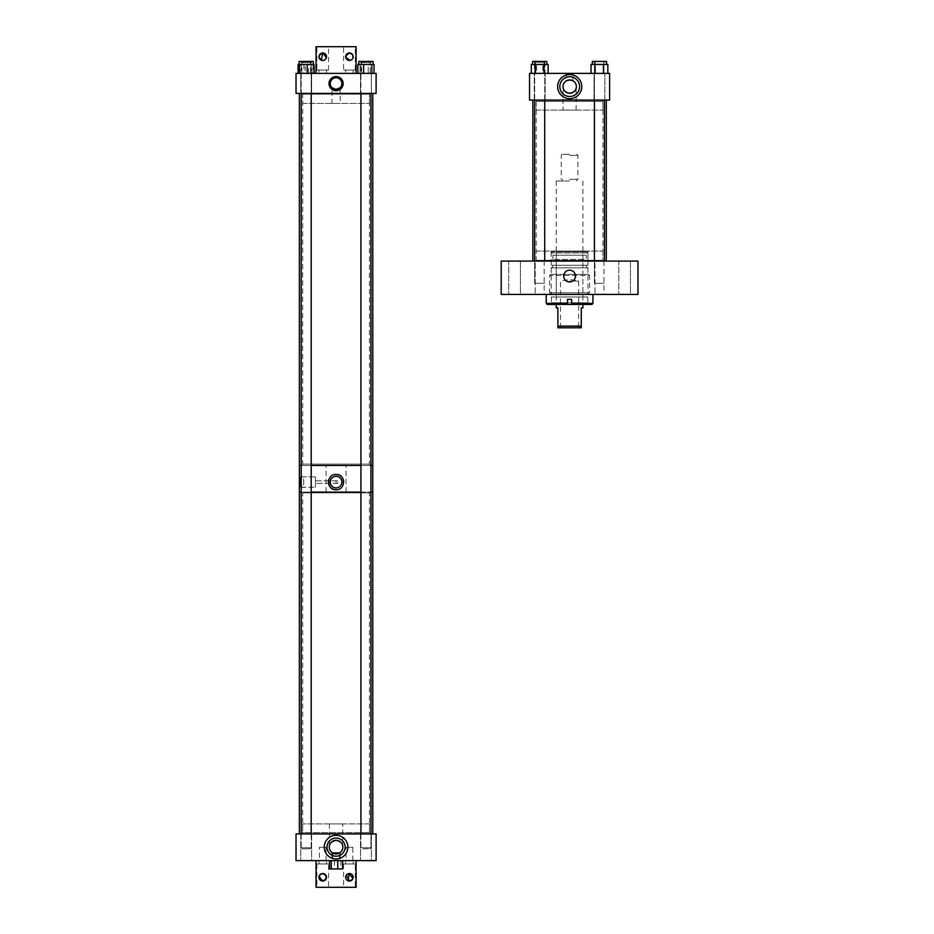 <?xml version="1.0" encoding="UTF-8"?>
<svg xmlns="http://www.w3.org/2000/svg" width="934" height="934" viewBox="0 0 934 934"><rect width="100%" height="100%" fill="white"/><g stroke="black" fill="none" stroke-linecap="round" stroke-linejoin="round"><path stroke-width="0.7" stroke-dasharray="4.67 3.5" d="M569.577 270.183A5.873 5.873 0 0 0 563.704 276.067A5.873 5.873 0 0 0 569.577 281.94A5.873 5.873 0 0 0 575.461 276.067A5.873 5.873 0 0 0 569.577 270.183M544.183 261.065L544.183 294.432L535.217 294.432L544.183 294.432L535.217 294.432L544.183 294.432L544.183 261.065L535.217 261.065L535.217 294.432L535.217 261.065L544.183 261.065M630.462 261.065L630.462 294.432L618.775 294.432L630.462 294.432L618.775 294.432L630.462 294.432L630.462 261.065L618.775 261.065L618.775 294.432L618.775 261.065L630.462 261.065M603.948 261.065L603.948 294.432L594.97 294.432L603.948 294.432L594.97 294.432L603.948 294.432L603.948 261.065L594.97 261.065L594.97 294.432L594.97 261.065L603.948 261.065M520.39 261.065L520.39 294.432L508.691 294.432L520.39 294.432L508.691 294.432L520.39 294.432L520.39 261.065L508.691 261.065L508.691 294.432L508.691 261.065L520.39 261.065M587.941 251.059L551.212 251.059L587.941 251.059L587.941 294.432L551.212 294.432L587.941 294.432M551.212 251.059L551.212 294.432M536.221 251.059L602.944 251.059L536.221 251.059L536.221 261.065L602.944 261.065L536.221 261.065M602.944 251.059L602.944 261.065M501.196 294.432L637.969 294.432L637.969 261.065L501.196 261.065L501.196 294.432M584.731 302.779L554.434 302.779L584.731 302.779L584.731 304.437L554.434 304.437L584.731 304.437M554.434 302.779L554.434 304.437M550.628 292.774L588.537 292.774L550.628 292.774L550.628 294.432L588.537 294.432L550.628 294.432M588.537 292.774L588.537 294.432M588.537 274.409L550.628 274.409L588.537 274.409L589.599 275.483L549.566 275.483L549.566 292.774L589.599 292.774L549.566 292.774M550.628 274.409L549.566 275.483L589.599 275.483L589.599 292.774M551.235 267.871L587.93 267.871L551.235 267.871L551.235 274.409L587.93 274.409L551.235 274.409M587.93 267.871L587.93 274.409M552.566 265.233L586.599 265.233L552.566 265.233L552.566 267.871L586.599 267.871L552.566 267.871M586.599 265.233L586.599 267.871M586.867 251.888L552.298 251.888L586.867 251.888L587.93 252.951L551.235 252.951L551.235 265.233L587.93 265.233L551.235 265.233M552.298 251.888L551.235 252.951L587.93 252.951L587.93 265.233M582.921 251.888L556.232 251.888L582.921 251.888L582.921 255.215L556.232 255.215L582.921 255.215M556.232 251.888L556.232 255.215M586.26 255.215L552.893 255.215L586.26 255.215L586.26 259.383L552.893 259.383L586.26 259.383M552.893 255.215L552.893 259.383M582.921 259.383L556.232 259.383L582.921 259.383L582.921 296.965L556.232 296.965L582.921 296.965M556.232 259.383L556.232 296.965M587.801 296.965L551.364 296.965L587.801 296.965L587.801 302.779L551.364 302.779L587.801 302.779M551.364 296.965L551.364 302.779M547.289 304.437L591.864 304.437M546.227 303.375L567.498 303.375L567.498 304.437L567.498 299.37L567.498 303.375M592.938 294.432L546.227 294.432L592.938 294.432M571.666 303.375L571.666 299.37L567.498 299.37L571.666 299.37L571.666 303.375L592.938 303.375M571.666 304.437L571.666 299.37L567.498 299.37L567.498 304.437M569.577 154.297L562.315 154.297L569.577 154.297M569.577 155.359L577.913 155.359L569.577 155.359M569.577 179.328L577.913 179.328L569.577 179.328M569.577 180.986L556.232 180.986L569.577 180.986M557.89 326.141L557.89 327.799L581.275 327.799L581.275 326.141L557.89 326.141L557.89 307.893L556.232 307.893M569.577 281.087L578.66 281.087L569.577 281.087M581.275 326.141L581.275 307.893L582.921 307.893M569.577 327.799L560.505 327.799L569.577 327.799M569.705 74.545A12.072 12.072 0 0 0 557.633 86.617A12.072 12.072 0 0 0 569.705 98.689A12.072 12.072 0 0 0 581.777 86.617A12.072 12.072 0 0 0 569.705 74.545M572.916 73.389L566.249 73.389L572.916 73.389L572.916 80.756M566.249 73.389L566.308 80.861M534.295 100.09L534.295 73.389L545.129 73.389L534.295 73.389L545.129 73.389L534.295 73.389L534.295 100.09L545.129 100.09L545.129 73.389L545.129 100.09L534.295 100.09M594.036 100.09L594.036 73.389L604.87 73.389L594.036 73.389L604.87 73.389L594.036 73.389L594.036 100.09L604.87 100.09L604.87 73.389L604.87 100.09L594.036 100.09M536.221 110.095L602.944 110.095L536.221 110.095L536.221 100.09L602.944 100.09L536.221 100.09M602.944 110.095L602.944 100.09M563.039 110.095L576.126 110.095L563.039 110.095L563.039 86.734M576.126 110.095L576.126 88.426M569.705 79.939A6.678 6.678 0 0 0 563.027 86.617A6.678 6.678 0 0 0 569.705 93.283A6.678 6.678 0 0 0 576.383 86.617A6.678 6.678 0 0 0 569.705 79.939M569.705 76.728A9.889 9.889 0 0 0 559.828 86.617A9.889 9.889 0 0 0 569.705 96.494A9.889 9.889 0 0 0 579.594 86.617A9.889 9.889 0 0 0 569.705 76.728M529.543 100.09L529.543 73.389L609.622 73.389L609.622 100.09L529.543 100.09M536.128 61.434L546.822 61.434L536.128 61.434M536.128 64.446L546.822 64.446L536.128 64.446M537.062 62.274L544.989 62.274L537.062 62.274M542.362 61.434L534.435 61.434L542.362 61.434M541.872 62.274L535.416 62.274L541.872 62.274M544.008 73.389L544.008 62.274L535.416 62.274L544.008 62.274L544.008 73.389L531.306 73.389L548.118 73.389L543.985 73.389L543.985 64.446L548.118 64.446M543.985 64.446L531.306 64.446M535.509 73.389L535.509 64.446M606.563 64.446L606.563 61.434L592.331 61.434L606.563 61.434L592.331 61.434L592.331 64.446L606.563 64.446L592.331 64.446M591.035 73.389L603.924 73.389L603.924 64.446L591.035 64.446L591.035 73.389L607.859 73.389L603.948 73.389L603.948 64.446L607.859 64.446L591.035 64.446L607.859 64.446L607.859 73.389L603.422 73.389L603.422 64.446M607.859 73.389L594.946 73.389L594.946 64.446M595.472 73.389L595.472 64.446M594.981 73.389L603.446 73.389M595.448 73.389L595.448 64.446M546.822 64.446L546.822 61.434L532.602 61.434L532.602 64.446L546.822 64.446L532.602 64.446M537.774 62.274L544.989 62.274L537.774 62.274M541.65 61.434L534.435 61.434L541.65 61.434M545.024 64.446L531.376 64.446L545.024 64.446L545.024 73.389L548.048 73.389L548.048 64.446M548.048 73.389L542.782 73.389L542.782 64.446M531.376 64.446L531.376 73.389L534.4 73.389L534.4 64.446M534.4 73.389L542.782 73.389M531.376 73.389L536.641 73.389L536.641 64.446M545.024 73.389L536.641 73.389M336.077 76.553A7.063 7.063 0 0 0 329.002 83.616A7.063 7.063 0 0 0 336.077 90.68A7.063 7.063 0 0 0 343.14 83.616A7.063 7.063 0 0 0 336.077 76.553M300.783 93.412L300.783 73.389L311.617 73.389L300.783 73.389L311.617 73.389L300.783 73.389L300.783 93.412L311.617 93.412L311.617 73.389L311.617 93.412L300.783 93.412M360.524 93.412L360.524 73.389L371.358 73.389L360.524 73.389L371.358 73.389L360.524 73.389L360.524 93.412L371.358 93.412L371.358 73.389L371.358 93.412L360.524 93.412M302.709 103.417L369.432 103.417L302.709 103.417L302.709 93.412L369.432 93.412L302.709 93.412M369.432 103.417L369.432 93.412M331.909 103.417L340.233 103.417L331.909 103.417L332.025 87.784M340.151 87.749L340.233 103.417M336.077 77.814A5.802 5.802 0 0 0 330.262 83.616A5.802 5.802 0 0 0 336.077 89.419A5.802 5.802 0 0 0 341.879 83.616A5.802 5.802 0 0 0 336.077 77.814M296.031 93.412L296.031 73.389L376.11 73.389L376.11 93.412L296.031 93.412M336.077 858.953A11.815 11.815 0 0 0 347.892 847.138A11.815 11.815 0 0 0 336.077 835.323A11.815 11.815 0 0 0 324.25 847.138A11.815 11.815 0 0 0 336.077 858.953M332.738 860.611L339.404 860.611L332.738 860.611L332.738 853.057L336.077 853.933L332.738 853.057M339.404 853.057L336.077 853.933L339.404 853.057L339.404 860.611M319.393 860.611L326.059 860.611L319.393 860.611L319.393 847.266L326.059 847.266L319.393 847.266M326.059 860.611L326.059 847.266M346.129 860.611L352.795 860.611L346.129 860.611L346.129 847.266L352.795 847.266L346.129 847.266M352.795 860.611L352.795 847.266M371.358 833.91L371.358 860.611L360.524 860.611L371.358 860.611L360.524 860.611L371.358 860.611L371.358 833.91L360.524 833.91L360.524 860.611L360.524 833.91L371.358 833.91M311.617 833.91L311.617 860.611L300.783 860.611L311.617 860.611L300.783 860.611L311.617 860.611L311.617 833.91L300.783 833.91L300.783 860.611L300.783 833.91L311.617 833.91M369.432 823.905L302.709 823.905L369.432 823.905L369.432 833.91L302.709 833.91L369.432 833.91M302.709 823.905L302.709 833.91M342.743 823.905L329.398 823.905L342.743 823.905L342.743 845.83M329.398 823.905L329.398 845.83M336.077 853.933A6.795 6.795 0 0 0 342.871 847.138A6.795 6.795 0 0 0 336.077 840.343A6.795 6.795 0 0 0 329.27 847.138A6.795 6.795 0 0 0 336.077 853.933M336.077 856.198A9.071 9.071 0 0 0 345.136 847.138A9.071 9.071 0 0 0 336.077 838.067A9.071 9.071 0 0 0 327.005 847.138A9.071 9.071 0 0 0 336.077 856.198M376.11 833.91L376.11 860.611L296.031 860.611L296.031 833.91L376.11 833.91M336.077 481.057L336.077 483.135L336.077 481.057M337.769 480.847L315.447 480.847L315.447 483.357L315.447 480.847L315.447 483.357L315.447 480.847L337.769 480.847L337.769 483.357L315.447 483.357L337.769 483.357L337.769 480.847M301.203 487.198L315.447 487.314L301.589 487.314C304.507 487.852 304.519 476.375 301.589 476.889L315.447 476.889L315.447 487.314L315.447 476.889L315.447 487.314L315.447 476.889L301.589 476.889C304.507 476.34 304.519 487.84 301.589 487.314C299.616 487.793 299.604 476.422 301.589 476.889L301.203 477.005M336.077 487.91A5.802 5.802 0 0 0 341.879 482.096A5.802 5.802 0 0 0 336.077 476.293A5.802 5.802 0 0 0 330.262 482.096A5.802 5.802 0 0 0 336.077 487.91M336.077 489.743A7.647 7.647 0 0 0 343.724 482.107M343.572 480.613A7.647 7.647 0 0 0 343.14 479.165M336.077 492.101L299.37 492.101L336.077 492.101M301.203 492.101L311.209 492.101L301.203 492.101M336.077 465.447L299.37 465.447L336.077 465.447M301.203 465.447L311.209 465.447L301.203 465.447M360.933 492.101L370.95 492.101L360.933 492.101M360.933 465.447L370.95 465.447L360.933 465.447M336.077 474.449A7.647 7.647 0 0 0 330.659 476.69M328.418 482.096A7.647 7.647 0 0 0 328.57 483.602M323.479 60.383L324.191 60.161L323.479 60.383M326.188 58.165L326.398 57.464M316.883 70.05L328.57 70.05L316.883 70.05L316.883 46.7L328.57 46.7L316.883 46.7M328.57 70.05L328.57 46.7M350.168 60.383L350.88 60.161M352.877 58.165L353.087 57.464M352.877 55.246L352.527 54.616L352.877 55.246M345.743 55.958L345.743 57.453M343.572 70.05L355.259 70.05L343.572 70.05L343.572 46.7L355.259 46.7L343.572 46.7M355.259 70.05L355.259 46.7M349.421 52.958A3.748 3.748 0 0 0 345.673 56.705A3.748 3.748 0 0 0 349.421 60.465A3.748 3.748 0 0 0 353.169 56.705A3.748 3.748 0 0 0 349.421 52.958L350.168 53.04M322.732 60.465A3.748 3.748 0 0 0 326.48 56.705A3.748 3.748 0 0 0 322.732 52.958A3.748 3.748 0 0 0 318.973 56.705A3.748 3.748 0 0 0 322.732 60.465M325.838 54.616L326.176 55.246M345.673 73.389L353.169 73.389L345.673 73.389L345.673 70.05L353.169 70.05L345.673 70.05M353.169 73.389L353.169 70.05M318.973 73.389L326.48 73.389L318.973 73.389L318.973 70.05L326.48 70.05L318.973 70.05M326.48 73.389L326.48 70.05M356.087 73.389L316.054 73.389L316.054 46.7L356.087 46.7L356.087 73.389L316.054 73.389M321.973 60.383L321.261 60.161M348.662 60.383L347.95 60.161M345.965 55.246L346.304 54.616M347.95 880.739L348.662 880.96M349.421 881.042A3.748 3.748 0 0 0 353.169 877.295A3.748 3.748 0 0 0 349.421 873.535A3.748 3.748 0 0 0 345.673 877.295A3.748 3.748 0 0 0 349.421 881.042L350.168 880.96M352.527 879.384L352.877 878.754L352.527 879.384M355.259 863.95L343.572 863.95L355.259 863.95L355.259 887.3L343.572 887.3L355.259 887.3M343.572 863.95L343.572 887.3M321.973 873.617L321.261 873.839M319.276 875.835L319.054 876.536M328.57 863.95L316.883 863.95L328.57 863.95L328.57 887.3L316.883 887.3L328.57 887.3M316.883 863.95L316.883 887.3M322.732 881.042A3.748 3.748 0 0 0 326.48 877.295A3.748 3.748 0 0 0 322.732 873.535A3.748 3.748 0 0 0 318.973 877.295A3.748 3.748 0 0 0 322.732 881.042L321.973 880.96M319.615 879.384L319.276 878.754M319.615 875.193L320.619 874.189M326.48 860.611L318.973 860.611L326.48 860.611L326.48 863.95L318.973 863.95L326.48 863.95M318.973 860.611L318.973 863.95M353.169 860.611L345.673 860.611L353.169 860.611L353.169 863.95L345.673 863.95L353.169 863.95M345.673 860.611L345.673 863.95M316.054 860.611L356.087 860.611L356.087 887.3L316.054 887.3L316.054 860.611L356.087 860.611M350.168 873.617L350.88 873.839M323.479 873.617L324.191 873.839M326.176 878.754L325.838 879.384M313.322 64.446L313.322 61.434L299.09 61.434L313.322 61.434L299.09 61.434L299.09 64.446L313.322 64.446L299.09 64.446M306.831 62.274L300.935 62.274L306.831 62.274M305.57 61.434L311.477 61.434L305.57 61.434M305.687 62.274L310.497 62.274L305.687 62.274M305.687 73.389L310.497 73.389L305.687 73.389M313.987 64.446L298.425 64.446L313.987 64.446M313.007 64.446L313.007 73.389L298.425 73.389L305.208 73.389L305.208 64.446M313.007 73.389L305.208 73.389M370.961 61.434L358.831 61.434L370.961 61.434M370.961 64.446L358.831 64.446L370.961 64.446M369.666 62.274L360.664 62.274L369.666 62.274M362.217 61.434L371.218 61.434L362.217 61.434M362.906 62.274L370.238 62.274L362.906 62.274M362.906 73.389L370.238 73.389L362.906 73.389M363.653 64.446L357.839 64.446L368.229 64.446L360.045 64.446L360.045 73.389L360.045 64.446L357.839 64.446L357.839 73.389L368.229 73.389L368.229 64.446L374.044 64.446L363.653 64.446L363.653 73.389L357.839 73.389L368.229 73.389L368.229 64.446L374.044 64.446L374.044 73.389L368.229 73.389L374.044 73.389L371.837 73.389L371.837 64.446M357.839 73.389L374.044 73.389M373.051 61.434L358.831 61.434M363.653 73.389L371.837 73.389M309.925 62.274L300.935 62.274L309.925 62.274M302.476 61.434L311.477 61.434L302.476 61.434M303.165 62.274L310.497 62.274L303.165 62.274M303.165 73.389L310.497 73.389L303.165 73.389M314.303 64.446L298.109 64.446M303.912 64.446L303.912 73.389L298.109 73.389L300.304 73.389L300.304 64.446M303.912 73.389L314.303 73.389L308.489 73.389L308.489 64.446M308.489 73.389L300.304 73.389M312.108 73.389L312.108 64.446M536.069 100.09L603.714 100.09L536.069 100.09M602.337 101.421L536.221 101.421L602.337 101.421M603.656 261.065L534.878 261.065L603.656 261.065M536.817 260.294L602.944 260.294L536.817 260.294M605.617 261.065L532.882 261.065L605.617 261.065M605.617 100.09L532.882 100.09L605.617 100.09M544.732 100.09L544.732 61.434L534.692 61.434L534.692 283.317L544.732 283.317L534.692 283.317L544.732 283.317L534.692 283.317L534.692 261.065M534.692 100.09L534.692 61.434L544.732 61.434L544.732 261.065M600.667 283.317L594.433 283.317L600.667 283.317M600.667 61.434L594.433 61.434L600.667 61.434M544.732 61.434L534.692 61.434L544.732 61.434M594.433 261.065L594.433 283.317L604.461 283.317L594.433 283.317L594.433 61.434L604.461 61.434L594.433 61.434L594.433 100.09M604.461 261.065L604.461 100.09M339.649 852.917L332.504 852.917M332.632 860.611L340.233 860.611L332.632 860.611M334.384 860.611L342.58 860.611L334.384 860.611L334.384 868.935L329.574 868.935M342.58 868.935L334.384 868.935M340.887 860.611L340.887 868.935M370.775 492.101L369.432 492.872L369.432 832.579L370.203 833.91L301.939 833.91L302.709 832.579L369.432 832.579L302.709 832.579L302.709 492.872L369.432 492.872L302.709 492.872L301.367 492.101L370.775 492.101L301.367 492.101M299.37 833.91L372.771 833.91L299.37 833.91M301.939 833.91L370.203 833.91M301.834 93.412L370.775 93.412L301.834 93.412M369 94.182L302.709 94.182L369 94.182M369.759 465.447L301.939 465.447L369.759 465.447M303.141 464.116L369.432 464.116L303.141 464.116M299.849 93.412L372.771 93.412L299.849 93.412M360.933 833.91L360.933 847.78L362.007 848.854L369.876 848.854L362.007 848.854L369.876 848.854L362.007 848.854L360.933 847.78L360.933 62.496L370.95 62.496L360.933 62.496L362.007 61.434L360.933 62.496L370.95 62.496L369.876 61.434L362.007 61.434L369.876 61.434L362.007 61.434L369.876 61.434L370.95 62.496L360.933 62.496L360.933 93.412M370.95 93.412L370.95 847.78L369.876 848.854L370.95 847.78L360.933 847.78L370.95 847.78L360.933 847.78L370.95 847.78L370.95 833.91M301.203 833.91L301.203 847.78L311.209 847.78L310.146 848.854L311.209 847.78L301.203 847.78L302.266 848.854L310.146 848.854L302.266 848.854L310.146 848.854L302.266 848.854L301.203 847.78L311.209 847.78L311.209 62.496L301.203 62.496L311.209 62.496L301.203 62.496L301.203 93.412M311.209 833.91L311.209 847.78L301.203 847.78L301.203 62.496L302.266 61.434L301.203 62.496L311.209 62.496L310.146 61.434L302.266 61.434L310.146 61.434L302.266 61.434L310.146 61.434L311.209 62.496L311.209 93.412M562.315 154.297L561.252 155.359L561.252 179.328M562.315 179.328L562.315 180.986M560.505 327.799L560.505 281.087L569.577 279.488L578.66 281.087L578.66 327.799M556.232 180.986L556.232 304.437M582.921 180.986L582.921 304.437M576.838 179.328L576.838 180.986M576.838 154.297L577.913 155.359L577.913 179.328M544.989 61.434L544.989 62.274L544.989 61.434M535.416 73.389L535.416 62.274L535.416 73.389M534.435 61.434L534.435 62.274L534.435 61.434M604.718 61.434L604.718 62.274L604.718 61.434M603.749 73.389L603.749 62.274L603.749 73.389M595.156 73.389L595.156 62.274L595.156 73.389M594.176 61.434L594.176 62.274L594.176 61.434M346.082 492.101L346.082 465.447M326.059 492.101L326.059 465.447M300.935 61.434L300.935 62.274L300.935 61.434M301.904 73.389L301.904 62.274L301.904 73.389M310.497 73.389L310.497 62.274L310.497 73.389M311.477 61.434L311.477 62.274L311.477 61.434M360.664 61.434L360.664 62.274L360.664 61.434M361.645 73.389L361.645 62.274L361.645 73.389M370.238 73.389L370.238 62.274L370.238 73.389M371.218 61.434L371.218 62.274L371.218 61.434M604.275 261.065L602.944 260.294L602.944 101.421L603.714 100.09M534.878 261.065L536.221 260.294L536.221 101.421L535.451 100.09M331.909 852.917L331.909 860.611M340.233 852.917L340.233 860.611M370.203 465.447L369.432 464.116L369.432 94.182L370.775 93.412M301.367 93.412L302.709 94.182L302.709 464.116L301.939 465.447"/><path stroke-width="1.4" d="M569.577 281.94A5.873 5.873 0 0 1 563.704 276.067A5.873 5.873 0 0 1 569.577 270.183A5.873 5.873 0 0 1 575.461 276.067A5.873 5.873 0 0 1 569.577 281.94M501.196 294.432L637.969 294.432L637.969 261.065L501.196 261.065L501.196 294.432M546.227 303.375L567.498 303.375L567.498 299.37L571.666 299.37L571.666 304.437L547.289 304.437L546.227 303.375L546.227 294.432M592.938 294.432L592.938 303.375L571.666 303.375M592.938 303.375L591.864 304.437L571.666 304.437M567.498 303.375L567.498 304.437M582.921 304.437L582.921 307.893L581.275 307.893L581.275 326.141L557.89 326.141L557.89 307.893L556.232 307.893L556.232 304.437M581.275 326.141L581.275 327.799L557.89 327.799L557.89 326.141M569.705 98.689A12.072 12.072 0 0 1 557.633 86.617A12.072 12.072 0 0 1 569.705 74.545A12.072 12.072 0 0 1 581.777 86.617A12.072 12.072 0 0 1 569.705 98.689M569.705 79.939L572.916 80.756L569.705 79.939A6.678 6.678 0 0 0 563.027 86.617A6.678 6.678 0 0 0 569.705 93.283C573.826 92.279 575.963 90.656 576.126 88.426C575.963 90.656 573.826 92.279 569.705 93.283C565.187 92.373 562.957 90.189 563.039 86.734C562.968 90.189 565.187 92.373 569.705 93.283A6.678 6.678 0 0 0 576.383 86.617A6.678 6.678 0 0 0 569.705 79.939L566.249 80.908L569.705 79.939M569.705 76.728A9.889 9.889 0 0 0 559.828 86.617A9.889 9.889 0 0 0 569.705 96.494A9.889 9.889 0 0 0 579.594 86.617A9.889 9.889 0 0 0 569.705 76.728M609.622 100.09L609.622 73.389L529.543 73.389L529.543 100.09L609.622 100.09M532.602 64.446L532.602 61.434L546.822 61.434L546.822 64.446M531.306 73.389L531.306 64.446L548.118 64.446L548.118 73.389M543.915 73.389L543.915 64.446M535.439 73.389L535.439 64.446M592.331 64.446L592.331 61.434L606.563 61.434L606.563 64.446M591.035 73.389L591.035 64.446L607.859 64.446L607.859 73.389M603.446 73.389L603.446 64.446M594.981 73.389L594.981 64.446M336.077 90.68A7.063 7.063 0 0 1 329.002 83.616A7.063 7.063 0 0 1 336.077 76.553A7.063 7.063 0 0 1 343.14 83.616A7.063 7.063 0 0 1 336.077 90.68M331.909 87.668L336.077 89.419L340.233 87.668L336.077 89.419L331.909 87.668M336.077 77.814A5.802 5.802 0 0 0 330.262 83.616A5.802 5.802 0 0 0 336.077 89.419A5.802 5.802 0 0 0 341.879 83.616A5.802 5.802 0 0 0 336.077 77.814M376.11 93.412L376.11 73.389L296.031 73.389L296.031 93.412L376.11 93.412M336.077 835.323A11.815 11.815 0 0 1 347.892 847.138A11.815 11.815 0 0 1 336.077 858.953A11.815 11.815 0 0 1 324.25 847.138A11.815 11.815 0 0 1 336.077 835.323M342.743 845.83C342.638 843.204 340.408 841.371 336.077 840.343C331.733 841.371 329.515 843.192 329.398 845.83C329.515 843.204 331.733 841.371 336.077 840.343C340.408 841.371 342.638 843.204 342.743 845.83M336.077 853.933A6.795 6.795 0 0 0 342.871 847.138A6.795 6.795 0 0 0 336.077 840.343A6.795 6.795 0 0 0 329.27 847.138A6.795 6.795 0 0 0 336.077 853.933M336.077 856.198A9.071 9.071 0 0 0 345.136 847.138A9.071 9.071 0 0 0 336.077 838.067A9.071 9.071 0 0 0 327.005 847.138A9.071 9.071 0 0 0 336.077 856.198M296.031 833.91L296.031 860.611L376.11 860.611L376.11 833.91L296.031 833.91M336.077 487.91A5.802 5.802 0 0 0 341.879 482.096A5.802 5.802 0 0 0 336.077 476.293A5.802 5.802 0 0 0 330.262 482.096A5.802 5.802 0 0 0 336.077 487.91M336.077 489.743C345.93 490.222 345.954 473.982 336.077 474.449C326.199 473.97 326.199 490.222 336.077 489.743A7.647 7.647 0 0 1 328.57 483.602M343.724 482.107A7.647 7.647 0 0 0 343.572 480.613M343.14 479.165A7.647 7.647 0 0 0 336.077 474.449M301.589 476.889C299.616 476.41 299.616 487.781 301.589 487.314M299.37 93.412L299.37 492.101L301.203 492.101L299.37 492.101L299.37 833.91M311.209 492.101L360.933 492.101L311.209 492.101M299.37 465.447L301.203 465.447L299.37 465.447M311.209 465.447L360.933 465.447L311.209 465.447M372.771 93.412L372.771 465.447L370.95 465.447L372.771 465.447L372.771 492.101L370.95 492.101L372.771 492.101L372.771 833.91M330.659 476.69A7.647 7.647 0 0 0 328.418 482.096M326.398 57.464L322.732 52.958A3.748 3.748 0 0 1 326.48 56.705A3.748 3.748 0 0 1 322.732 60.465L323.479 60.383L322.732 60.465A3.748 3.748 0 0 1 318.973 56.705A3.748 3.748 0 0 1 322.732 52.958C317.887 55.456 317.887 57.955 322.732 60.465L321.973 60.383M324.191 60.161L325.382 59.356L324.191 60.161M326.176 55.246L326.188 58.165M345.743 57.453L350.168 60.383M350.88 60.161L349.421 60.465A3.748 3.748 0 0 1 345.673 56.705A3.748 3.748 0 0 1 349.421 52.958L345.743 55.958M353.087 57.464L352.877 55.246L352.877 58.165M350.168 53.04L352.527 54.616L349.421 52.958A3.748 3.748 0 0 1 353.169 56.705A3.748 3.748 0 0 1 349.421 60.465L348.662 60.383M321.261 60.161L322.732 52.958L325.838 54.616M356.087 73.389L356.087 46.7L316.054 46.7L316.054 73.389M347.95 60.161L346.759 59.356M346.304 58.807L345.965 55.246M346.304 54.616L349.421 52.958M352.527 875.193L352.877 878.754L349.421 873.535L347.95 880.739M348.662 880.96L349.421 881.042A3.748 3.748 0 0 1 345.673 877.295A3.748 3.748 0 0 1 349.421 873.535A3.748 3.748 0 0 1 353.169 877.295A3.748 3.748 0 0 1 349.421 881.042L346.304 875.193M350.168 880.96L352.527 879.384L349.421 881.042M319.054 876.536L322.732 881.042C327.565 878.544 327.565 876.045 322.732 873.535L321.973 873.617M321.261 873.839L319.276 875.835M322.732 881.042A3.748 3.748 0 0 1 318.973 877.295A3.748 3.748 0 0 1 322.732 873.535A3.748 3.748 0 0 1 326.48 877.295A3.748 3.748 0 0 1 322.732 881.042L325.838 879.384M321.973 880.96L319.615 879.384M319.276 878.754L319.615 875.193M320.619 874.189L323.479 873.617M346.759 874.644L350.168 873.617M316.054 860.611L316.054 887.3L356.087 887.3L356.087 860.611M350.88 873.839L352.083 874.644M324.191 873.839L325.382 874.644M325.838 875.193L326.176 878.754M299.09 64.446L299.09 61.434L313.322 61.434L313.322 64.446M299.405 73.389L299.405 64.446L298.109 64.446L298.109 73.389M299.405 64.446L313.987 64.446L313.987 73.389M298.425 73.389L298.425 64.446M307.204 73.389L307.204 64.446M358.831 61.434L358.831 64.446L358.831 61.434L373.051 61.434L373.051 64.446L373.051 61.434M363.653 73.389L363.653 64.446L357.839 64.446L357.839 73.389M363.653 64.446L374.044 64.446L374.044 73.389M371.837 73.389L371.837 64.446M314.303 73.389L313.987 64.446M544.732 261.065L544.732 100.09M534.692 261.065L534.692 100.09M332.504 852.917L339.649 852.917M329.574 860.611L329.574 868.935L342.58 868.935L342.58 860.611M331.255 860.611L331.255 868.935M337.758 860.611L337.758 868.935M360.933 93.412L360.933 833.91M370.95 93.412L370.95 833.91M301.203 93.412L301.203 833.91M311.209 93.412L311.209 833.91M532.882 261.065L532.882 100.09M606.283 261.065L606.283 100.09M594.433 261.065L594.433 100.09M604.461 261.065L604.461 100.09"/></g></svg>
